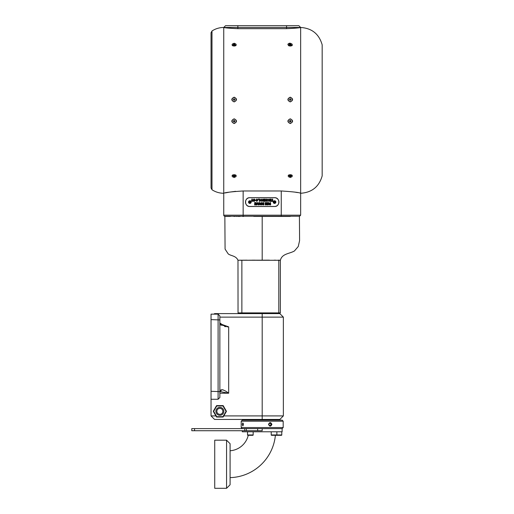 <?xml version="1.0" encoding="UTF-8"?>
<svg xmlns="http://www.w3.org/2000/svg" width="514" height="514" viewBox="0 0 514 514"><rect width="100%" height="100%" fill="white"/><g stroke="black" fill="none" stroke-linecap="round" stroke-linejoin="round"><path stroke-width="0.77" d="M283.188 427.552L283.188 421.204L241.207 421.204L241.207 427.552L283.188 427.552L282.128 428.612L282.128 431.786L242.267 431.786L242.267 430.726M242.28 424.378L242.807 422.874L243.43 424.378L242.807 425.875L242.28 424.378M268.514 424.378C269.67 422.058 270.794 422.058 271.887 424.378C270.794 426.697 269.67 426.697 268.514 424.378L270.107 425.875L271.463 424.378L270.107 422.874L268.687 424.378M241.207 421.204L242.267 420.144L282.128 420.144L283.188 421.204M194.549 428.612L194.549 430.726L191.78 430.726L191.78 428.612L282.128 428.612M242.267 428.612L241.207 427.552M243.328 423.594L243.328 425.155M262.198 428.612L262.198 430.726L246.334 430.726L246.334 428.612M194.549 430.726L246.334 430.726M269.966 425.868L271.186 424.378L269.966 422.887M223.815 415.91L283.362 415.91L279.834 419.437L214.569 419.437L211.042 415.91L215.912 415.91M220.545 414.245A3 3 0 0 0 222.787 410.647A3 3 0 0 0 219.182 408.405A3 3 0 0 0 216.94 412.003A3 3 0 0 0 220.545 414.245M220.763 415.19A3.971 3.971 0 0 0 223.731 410.423A3.971 3.971 0 0 0 218.964 407.461A3.971 3.971 0 0 0 215.996 412.222A3.971 3.971 0 0 0 220.763 415.19M216.465 405.784L216.767 405.964L213.67 411.322L216.767 416.687L222.96 416.687L226.057 411.322L222.96 405.964L216.767 405.964L216.767 405.61L222.96 405.61A0.353 0.353 0 0 1 223.262 405.784L226.359 411.149A0.353 0.353 0 0 1 226.359 411.502L223.262 416.86A0.353 0.353 0 0 1 222.96 417.04L216.767 417.04A0.353 0.353 0 0 1 216.465 416.86L213.368 411.502A0.353 0.353 0 0 1 213.368 411.149L216.465 405.784A0.353 0.353 0 0 1 216.767 405.61M219.863 322.946L222.093 324.507M211.042 399.262L218.097 399.262L218.097 314.138L211.042 314.138L211.042 415.91M220.236 390.229L219.863 390.717L221.785 389.721C223.77 389.965 226.07 391.135 228.685 393.216L219.863 391.565M218.097 314.138L219.863 315.904L219.863 397.502L218.097 399.262M283.362 415.91L283.362 317.132L219.863 317.132M222.106 324.514L228.685 326.872L220.628 324.809L219.863 323.017M214.036 314.138L214.569 313.604L279.834 313.604L283.362 317.132M220.795 391.456L220.403 391.469L221.785 389.721L220.339 390.171M223.307 389.953L222.498 389.721M220.885 325.054L221.206 325.298M224.631 326.531L224.959 326.589M225.209 326.628L225.614 326.686M226.899 326.814L228.685 326.872L228.685 393.216L219.863 393.216M227.561 392.895L228.685 393.216M240.282 260.27L241.869 260.257C236.8 260.309 236.8 260.309 241.869 260.257L280.368 260.283L280.368 312.897L238.033 312.897L237.982 260.238L247.305 260.174M254.905 260.161L252.111 260.161M241.368 260.2L239.563 260.212M278.048 216.445L287.975 216.445M290.352 216.439L253.73 216.42M248.217 260.219L269.426 260.168M280.291 260.212L278.716 260.187M278.627 260.187L278.151 260.187M275.722 260.18L274.206 260.174M237.982 260.238L237.982 260.238C235.958 255.612 230.876 255.991 228.216 253.897L225.074 249.11L224.856 216.413M225.402 216.413L227.104 216.42M227.304 216.42L228.775 216.426M228.929 216.426L230.407 216.426M233.806 216.433L235.11 216.433M236.299 216.439L236.716 216.439M237.751 216.439L240.109 216.439M242.647 216.445L243.694 216.439M253.73 216.233L270.66 216.426M230.092 477.641A46.935 46.935 0 0 0 275.395 435.313M230.092 450.765A20.091 20.091 0 0 0 248.243 435.313L247.876 435.313A0.353 0.353 90 0 1 247.523 434.96A0.353 0.353 90 0 0 247.876 435.313L252.817 435.313A0.353 0.353 -90 0 0 253.171 434.96L253.171 431.786M281.775 431.786L281.775 434.96A0.353 0.353 -90 0 1 281.421 435.313L271.578 435.313A0.353 0.353 90 0 1 271.225 434.96L276.866 434.96A0.353 0.353 -90 0 1 276.513 435.313L275.459 435.313M276.134 434.96A0.353 0.353 90 0 0 276.487 435.313M276.866 431.786L276.866 434.96L281.775 434.96M271.225 431.786L271.225 434.96M247.523 431.786L247.523 434.96L253.171 434.96M224.804 216.233A1.06 1.06 0 0 1 223.744 215.18L300.651 215.18L299.591 216.233L224.92 216.233M223.744 215.18L223.744 193.27C224.881 192.512 231.351 191.748 243.148 190.97L281.248 190.97C293.038 191.748 299.508 192.512 300.651 193.27C311.889 192.519 319.065 186.73 322.169 175.904L322.169 44.834L322.169 175.904M235.663 191.317L229.437 192.127M229.405 192.133L225.228 192.936M297.375 192.564L294.959 192.127M234.153 43.17L232.611 45.733L234.153 46.074L235.688 45.733L234.153 43.17L232.611 45.733M287.834 44.455L288.238 43.793M288.913 43.401L289.324 43.279M289.774 43.195L290.23 43.17M292.248 45.412L291.92 45.656M231.73 25.7L236.568 25.7M287.827 25.7L292.659 25.7L287.827 25.7M223.744 27.467C219.484 27.493 215.565 28.668 211.993 30.988L211.993 189.743C215.565 192.069 219.484 193.245 223.744 193.27L223.744 27.467L300.651 27.467C299.81 27.865 295.107 28.27 286.542 28.675L237.853 28.675C229.289 28.27 224.579 27.865 223.744 27.467L225.511 25.7L298.885 25.7L300.651 27.467L300.651 215.18M234.153 101.913C237.262 100.333 237.262 98.759 234.153 97.185C231.037 98.759 231.037 100.333 234.153 101.913M290.243 46.074L291.779 45.733L290.243 43.17L288.707 45.733L290.243 46.074M290.243 101.913C293.359 100.333 293.359 98.759 290.243 97.185C287.127 98.759 287.127 100.333 290.243 101.913M288.2 99.594L288.2 99.575A2.043 2.024 0 0 0 290.243 101.618A2.043 2.024 0 0 0 292.286 99.581A2.043 2.024 0 0 0 290.262 97.551A2.043 2.024 0 0 0 288.2 99.575A2.043 2.024 0 0 0 290.224 101.592A2.043 2.024 0 0 0 292.286 99.575L292.286 99.575M288.206 44.821A2.043 1.24 0 0 0 290.301 45.99A2.043 1.24 0 0 0 292.286 44.75A2.043 1.24 0 0 0 292.28 44.686A2.043 1.24 0 0 0 290.185 43.51A2.043 1.24 0 0 0 288.2 44.75A2.043 1.24 0 0 0 288.206 44.821A2.043 1.24 0 0 0 288.2 44.898A2.043 1.24 0 0 0 288.206 44.962A2.043 1.24 0 0 0 288.829 45.791M232.11 99.594L232.11 99.575A2.043 2.024 0 0 0 234.153 101.618A2.043 2.024 0 0 0 236.189 99.581A2.043 2.024 0 0 0 234.172 97.551A2.043 2.024 0 0 0 232.11 99.575A2.043 2.024 0 0 0 234.127 101.592A2.043 2.024 0 0 0 236.189 99.575L236.189 99.575M232.11 44.866A2.043 1.24 0 0 0 232.11 44.898A2.043 1.24 0 0 0 232.739 45.791M235.566 45.791A2.043 1.24 0 0 0 236.189 44.924A2.043 1.24 0 0 0 236.189 44.898A2.043 1.24 0 0 0 236.189 44.866M236.189 44.776A2.043 1.24 0 0 0 236.189 44.75A2.043 1.24 0 0 0 234.172 43.51A2.043 1.24 0 0 0 232.11 44.724A2.043 1.24 0 0 0 232.11 44.75A2.043 1.24 0 0 0 234.127 45.99A2.043 1.24 0 0 0 236.189 44.776M234.853 45.007L234.133 45.251L233.433 44.988L233.452 44.493L234.866 44.512L234.853 45.007M234.519 45.084L234.577 45.103A0.707 0.43 0 0 0 233.735 45.103L234.519 45.084M234.166 44.949L234.166 44.255M233.452 44.994L233.452 44.493M234.853 99.992L234.133 100.384L233.433 99.96L233.452 99.151L234.166 98.759L234.866 99.183L234.853 99.992M234.859 99.645A0.707 0.7 0 0 0 234.519 99.086L234.866 99.292M233.433 99.967L233.452 99.266L234.519 99.086A0.707 0.7 0 0 0 233.523 100.018M290.975 44.975L290.288 45.251L289.555 45.026L289.51 44.525L290.198 44.255L290.93 44.48L290.975 44.975M290.93 44.994L290.93 44.48M290.564 45.065L290.667 45.097A0.707 0.43 0 0 0 289.819 45.103L290.564 45.065M290.198 44.956L290.198 44.255M290.943 99.992L290.23 100.384L289.53 99.967L289.543 99.151L290.256 98.759L290.963 99.176L290.943 99.992M290.95 99.645A0.707 0.7 0 0 0 290.609 99.086L290.956 99.292M289.53 99.967L289.543 99.266L290.609 99.086A0.707 0.7 0 0 0 289.62 100.018M291.656 45.791A2.043 1.24 0 0 0 292.286 44.898A2.043 1.24 0 0 0 292.28 44.827M290.243 123.546C293.359 121.979 293.359 120.398 290.243 118.818C287.127 120.404 287.127 121.979 290.243 123.546M290.243 177.561L291.779 175.004L290.243 174.657L288.707 175.004L290.243 177.561M234.153 123.546C237.262 121.979 237.262 120.398 234.153 118.818C231.037 120.404 231.037 121.979 234.153 123.546M234.153 177.561L235.688 175.004L234.153 174.657L232.611 175.004L234.153 177.561M292.286 121.163L292.286 121.137A2.043 2.024 180 0 0 290.243 119.113A2.043 2.024 180 0 0 288.2 121.15L288.2 121.163A2.043 2.024 180 0 0 290.224 123.187A2.043 2.024 180 0 0 292.286 121.163A2.043 2.024 180 0 0 290.262 119.139A2.043 2.024 180 0 0 288.2 121.163M288.829 174.946A2.043 1.24 180 0 0 288.2 175.82A2.043 1.24 180 0 0 288.2 175.839A2.043 1.24 180 0 0 288.2 175.859L288.2 175.981A2.043 1.24 180 0 0 290.224 177.227A2.043 1.24 180 0 0 292.286 176.006A2.043 1.24 180 0 0 292.286 175.981A2.043 1.24 180 0 0 290.262 174.741A2.043 1.24 180 0 0 288.2 175.961A2.043 1.24 180 0 0 288.2 175.981M236.189 121.163L236.189 121.137A2.043 2.024 180 0 0 234.153 119.113A2.043 2.024 180 0 0 232.11 121.15L232.11 121.163A2.043 2.024 180 0 0 234.133 123.187A2.043 2.024 180 0 0 236.189 121.163A2.043 2.024 180 0 0 234.172 119.139A2.043 2.024 180 0 0 232.11 121.163M232.739 174.946A2.043 1.24 180 0 0 232.11 175.807A2.043 1.24 180 0 0 232.11 175.839A2.043 1.24 180 0 0 232.11 175.872M292.286 175.981L292.286 175.839A2.043 1.24 180 0 0 292.286 175.839A2.043 1.24 180 0 0 291.656 174.946M236.189 175.872A2.043 1.24 180 0 0 236.189 175.839A2.043 1.24 180 0 0 235.566 174.946M236.189 176.013A2.043 1.24 180 0 0 236.189 175.981A2.043 1.24 180 0 0 234.178 174.741A2.043 1.24 180 0 0 232.11 175.955A2.043 1.24 180 0 0 232.11 175.981A2.043 1.24 180 0 0 234.127 177.227A2.043 1.24 180 0 0 236.189 176.013M234.853 176.244L233.433 176.225L233.452 175.724L234.172 175.486L234.872 175.743L234.853 176.244L234.853 175.737M234.493 175.666A0.707 0.43 180 0 0 234.57 175.634L233.78 175.653A0.707 0.43 180 0 0 234.493 175.666M234.133 175.782L234.133 176.482M234.853 121.58L234.133 121.972L233.433 121.555L233.452 120.745L234.166 120.353L234.866 120.771L234.493 121.664A0.707 0.7 180 0 0 234.859 121.06L234.853 121.465M234.866 120.771L234.859 121.06A0.707 0.7 180 0 0 234.776 120.713M233.446 121.092A0.707 0.7 180 0 0 234.493 121.664L233.44 121.439M290.943 176.238L289.53 176.225L289.543 175.724L290.256 175.486L290.963 175.743L290.943 176.238L290.943 175.737M290.59 175.659A0.707 0.43 180 0 0 290.661 175.634L289.877 175.653A0.707 0.43 180 0 0 290.59 175.659M290.23 175.782L290.23 176.482M290.943 121.58L290.23 121.972L289.523 121.555L289.543 120.745L290.262 120.353L290.963 120.771L290.583 121.664A0.707 0.7 180 0 0 290.95 121.06L290.943 121.465M290.956 120.771L290.95 121.06A0.707 0.7 180 0 0 290.866 120.713M289.536 121.092A0.707 0.7 180 0 0 290.583 121.664L289.53 121.439M249.849 206.499L274.547 206.499C280.233 206.776 280.233 197.408 274.547 197.678L249.849 197.678C244.163 197.408 244.163 206.769 249.849 206.499M249.849 197.717A4.375 4.375 0 0 0 245.474 202.092A4.375 4.375 0 0 0 249.849 206.467L274.547 206.467A4.375 4.375 0 0 0 278.922 202.092A4.375 4.375 0 0 0 274.547 197.717L249.849 197.717M263.888 204.913L262.615 204.868L261.979 203.743L262.294 202.85L263.888 202.619L263.888 204.913M267.473 202.619L267.473 204.913L266.727 204.913L266.342 203.351L265.956 204.913L265.211 204.913L265.211 202.619L265.654 202.619L265.667 204.424L266.098 202.619L266.586 202.619L267.017 204.424L267.036 202.619L267.473 202.619M268.359 202.619L268.359 204.913L267.916 204.913L267.916 202.619L268.359 202.619M271.225 199.091L271.225 201.385L269.516 201.385L269.516 201L270.782 201L270.782 200.505L269.606 200.505L269.606 200.119L270.782 200.119L270.782 199.471L269.49 199.471L269.49 199.091L271.225 199.091M267.633 199.946L267.196 199.798L268.147 199.091L269.195 200.235L268.135 201.411L267.222 200.736L268.16 201.032L268.751 200.267L268.167 199.471L267.633 199.946M266.811 199.091L266.811 201.385L266.374 201.385L266.374 200.473L265.43 200.473L265.43 201.385L264.993 201.385L264.993 199.091L265.43 199.091L265.43 200.094L266.374 200.094L266.374 199.091L266.811 199.091M264.517 199.091L264.517 201.385L264.061 201.385L263.136 199.875L263.136 201.385L262.699 201.385L262.699 199.091L263.174 199.091L264.08 200.576L264.08 199.091L264.517 199.091M262.313 200.222L261.228 201.411L260.142 200.235L261.221 199.059L262.313 200.222M254.321 199.946L254.321 200.325L253.318 200.325L253.318 199.406L254.289 199.059L255.439 200.248L254.314 201.411L253.351 200.736L254.321 201.032L254.995 200.267L254.321 199.445L253.762 199.644L254.321 199.946M270.621 202.619L270.621 204.913L269.657 204.913L268.771 204.276L269.342 203.647L268.591 202.619L270.081 203.589L270.178 202.619L270.621 202.619M257.906 200.222L256.82 201.411L255.728 200.235L256.814 199.059L257.906 200.222M259.756 199.091L259.756 201.385L259.319 201.385L259.319 199.471L258.137 199.471L258.137 199.091L259.756 199.091M261.594 202.619L261.594 204.913L260.63 204.913L259.743 204.276L260.315 203.647L259.564 202.619L261.054 203.589L261.151 202.619L261.594 202.619M272.632 199.091L272.632 201L273.313 201L273.313 201.385L271.514 201.385L271.514 201L272.195 201L272.195 199.091L272.632 199.091M256.306 202.619L256.306 204.913L254.597 204.913L254.597 204.527L255.863 204.527L255.863 204.032L254.687 204.032L254.687 203.647L255.863 203.647L255.863 203.004L254.571 203.004L254.571 202.619L256.306 202.619M257.81 202.619L258.658 204.913L258.189 204.913L257.585 203.21L256.974 204.913L256.512 204.913L257.353 202.619L257.81 202.619M259.332 202.619L259.332 204.913L258.889 204.913L258.889 202.619L259.332 202.619M252.29 199.091L252.29 200.055L253.126 201.385L252.612 201.385L252.072 200.441L251.526 201.385L251.012 201.385L251.847 200.055L251.847 199.091L252.29 199.091M249.849 200.749A1.343 1.343 0 0 0 248.513 202.092A1.343 1.343 0 0 0 249.849 203.428A1.343 1.343 0 0 0 251.192 202.092A1.343 1.343 0 0 0 249.849 200.749M274.547 200.749A1.343 1.343 0 0 0 273.204 202.092A1.343 1.343 0 0 0 274.547 203.428A1.343 1.343 0 0 0 275.883 202.092A1.343 1.343 0 0 0 274.547 200.749M250.055 202.375A0.353 0.353 0 0 0 249.727 201.758A0.353 0.353 0 0 0 249.688 202.407A0.353 0.353 0 0 0 250.055 202.375L249.849 202.998L249.412 202.201L249.573 201.482A0.668 0.668 0 0 0 249.708 202.747M249.573 201.482L249.849 201.18L250.112 201.854M274.752 202.375A0.353 0.353 0 0 0 274.418 201.758A0.353 0.353 0 0 0 274.386 202.407A0.353 0.353 0 0 0 274.752 202.375L274.547 202.998L274.103 202.201L274.27 201.482A0.668 0.668 0 0 0 274.405 202.747M274.27 201.482L274.547 201.18L274.81 201.854M274.624 202.754A0.668 0.668 0 0 0 274.688 201.437M249.932 202.754A0.668 0.668 0 0 0 249.99 201.437M260.797 203.974L260.18 204.257L261.151 204.527L260.797 203.974M256.814 199.445L256.171 200.248L256.814 201.032L257.463 200.242L256.814 199.445M269.824 203.974L269.207 204.257L270.178 204.527L269.824 203.974M261.228 199.445L260.579 200.248L261.228 201.032L261.877 200.242L261.228 199.445M263.084 203.004L262.416 203.762L262.827 204.508L263.444 204.527L263.444 203.004L263.084 203.004M226.565 440.183L230.092 443.71L230.092 484.773L226.565 488.3L226.565 440.183L214.73 440.183L214.73 488.3L226.565 488.3M257.668 428.612L257.668 430.726M244.703 428.612L244.703 430.726M226.359 411.149L226.359 411.502M213.368 411.502L213.368 411.149M211.042 391.302L219.863 391.629M211.042 319.618L219.863 319.946M262.198 419.437L262.198 313.604M241.869 260.257L241.869 312.897M278.806 260.257L278.806 312.897M262.198 260.161L262.198 216.413M211.042 187.957L211.042 32.755L211.042 187.976L211.993 189.743M237.853 28.675L237.853 25.7M286.542 28.675L286.542 25.7M243.148 216.233L243.148 190.97M281.248 216.233L281.248 190.97M276.84 420.144L276.84 419.437M247.555 312.897L247.555 313.604M299.418 216.233L299.591 240.597L298.261 246.508L294.426 250.973C289.549 253.839 282.077 253.524 280.406 260.212L280.368 260.283M276.84 312.897L276.84 313.604M247.555 420.144L247.555 419.437M211.993 30.988L211.042 32.755M300.651 27.467C311.889 28.212 319.065 34.001 322.169 44.834"/></g></svg>
